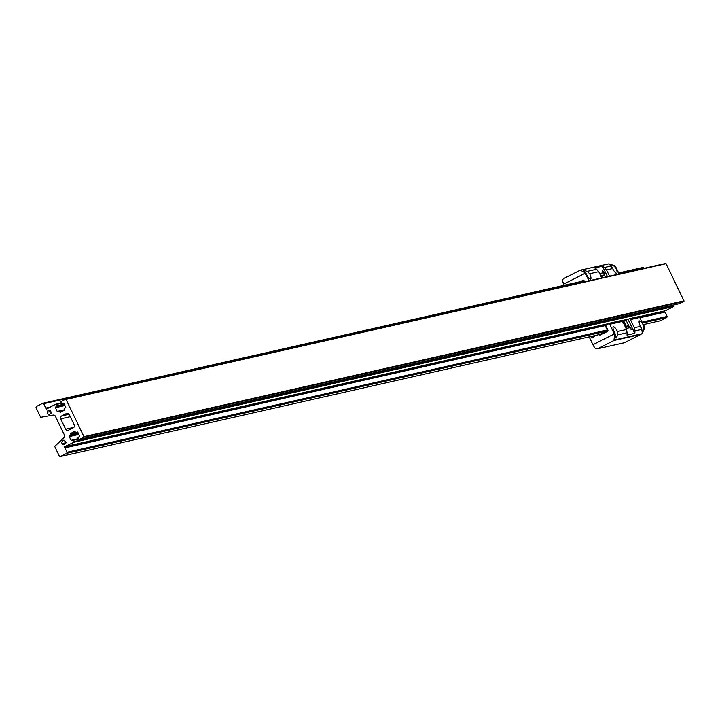 <?xml version="1.0" encoding="UTF-8"?>
<svg xmlns="http://www.w3.org/2000/svg" width="720" height="720" viewBox="0 0 720 720"><rect width="100%" height="100%" fill="white"/><g stroke="black" fill="none" stroke-linecap="round" stroke-linejoin="round"><path stroke-width="1.08" d="M50.535 413.64A1.989 1.899 77.3 0 1 47.34 413.037L47.187 412.236A1.989 1.899 77.3 0 1 49.968 410.571L50.328 410.256L50.58 411.093A1.989 1.899 77.3 0 1 50.913 412.938L51.093 413.775L50.535 413.64L51.309 413.469M65.565 442.971A1.989 1.899 77.3 0 1 62.586 444.222L62.055 443.61A1.989 1.899 77.3 0 1 63.531 440.649L63.855 440.082L64.305 440.766A1.989 1.899 77.3 0 1 65.529 442.161L66.033 442.872M62.586 444.222L65.367 443.592M66.069 399.465L83.97 436.707A0.504 0.486 77.3 0 1 83.709 437.256L79.398 439.434A0.504 0.486 77.3 0 1 78.741 439.2L78.111 437.886A0.504 0.486 77.3 0 1 78.327 437.211L79.38 436.68A0.504 0.486 -102.7 0 0 79.596 436.005L77.796 432.27A0.504 0.486 -102.7 0 0 77.148 432.036L76.095 432.567A0.504 0.486 77.3 0 1 75.438 432.333L75.159 431.757A0.504 0.486 -102.7 0 0 74.502 431.514L70.695 433.44A0.504 0.486 -102.7 0 0 70.479 434.115L70.758 434.7A0.504 0.486 77.3 0 1 70.542 435.375L69.498 435.906A0.504 0.486 -102.7 0 0 69.282 436.581L71.073 440.307A0.504 0.486 -102.7 0 0 71.73 440.55L72.783 440.019A0.504 0.486 77.3 0 1 73.44 440.253L74.07 441.567A0.504 0.486 77.3 0 1 73.854 442.242L64.944 446.562A0.54 0.522 -102.7 0 0 64.647 447.489L67.104 452.223L66.762 453.303L60.408 456.516L59.355 456.138L54.819 446.67A0.54 0.522 77.3 0 1 54.972 446.157L64.017 437.625A2.142 2.052 -102.7 0 0 64.458 435.105L55.386 416.259A2.142 2.052 -102.7 0 0 53.172 415.08L41.058 417.249A0.54 0.522 77.3 0 1 40.572 417.069L36 407.61L36.342 406.521L42.696 403.308L43.749 403.695L45.918 408.573A0.54 0.522 -102.7 0 0 46.809 408.897L55.584 404.28A0.504 0.486 77.3 0 1 56.232 404.514L56.862 405.828A0.504 0.486 77.3 0 1 56.655 406.503L55.602 407.034A0.504 0.486 -102.7 0 0 55.386 407.709L57.177 411.444A0.504 0.486 -102.7 0 0 57.834 411.678L58.887 411.147A0.504 0.486 77.3 0 1 59.544 411.381L59.823 411.957A0.504 0.486 -102.7 0 0 60.471 412.2L64.278 410.274A0.504 0.486 -102.7 0 0 64.494 409.599L64.215 409.014A0.504 0.486 77.3 0 1 64.431 408.339L65.484 407.808A0.504 0.486 -102.7 0 0 65.7 407.133L63.9 403.398A0.504 0.486 -102.7 0 0 63.252 403.164L62.199 403.695A0.504 0.486 77.3 0 1 61.542 403.461L60.912 402.147A0.504 0.486 77.3 0 1 61.128 401.472L65.439 399.294A0.504 0.486 77.3 0 1 66.024 399.42L666.099 263.7L684 300.933A0.504 0.486 77.3 0 1 683.739 301.482L679.428 303.669A0.504 0.486 77.3 0 1 679.212 303.714M65.664 399.24L665.469 263.52A0.504 0.486 77.3 0 1 666.054 263.646L666.099 263.7M45.855 408.069L49.878 407.16M618.921 273.546L643.779 267.921L643.995 268.362M43.749 403.695L583.938 281.466M601.614 277.461L602.667 277.227M618.651 272.988L642.726 267.543L643.779 267.921M42.696 403.308L583.668 280.908M601.353 276.903L602.397 276.669M60.408 456.516L600.759 334.251M643.482 324.585L660.438 320.751L666.792 317.538L642.708 322.983M66.762 453.303L607.113 331.038M625.446 326.889L626.463 326.664L625.581 327.123M642.276 322.074L667.134 316.449L666.792 317.538M67.104 452.223L607.284 329.994M624.969 325.989L626.022 325.755M640.17 317.7L665.028 312.075L667.134 316.449M64.998 447.84L605.178 325.611M622.863 321.615L623.916 321.372M664.695 310.905A0.54 0.522 -102.7 0 0 664.677 311.715L665.028 312.075M65.403 446.517L608.139 323.703M621.927 320.589L628.533 319.095M639.333 316.647L665.433 310.743L673.884 306.468A0.504 0.486 77.3 0 0 674.1 305.793L673.704 304.974M83.952 436.644L683.991 300.87M63.531 440.649L64.341 440.469M62.055 443.61L66.141 442.683M49.968 410.571L50.715 410.4M47.187 412.236L50.787 411.426M60.696 418.86A2.169 2.079 77.3 0 1 61.614 415.971L66.465 413.514A2.169 2.079 77.3 0 1 69.255 414.522L74.241 424.881A2.169 2.079 77.3 0 1 73.323 427.77L68.472 430.218A2.169 2.079 77.3 0 1 65.673 429.21L60.696 418.86L70.299 416.682M626.571 326.916L625.743 327.357L626.571 326.916M601.578 276.165L601.11 276.399L601.578 276.165M601.821 276.219L601.173 276.543L601.821 276.219M607.356 331.362A0.963 0.918 -102.7 0 0 607.761 330.084L605.385 325.152L607.761 330.084A0.963 0.918 77.3 0 1 607.356 331.362L600.426 334.872L607.356 331.362M605.646 325.044L607.851 330.039A1.071 1.026 77.3 0 1 607.401 331.461L600.471 334.962A1.071 1.026 77.3 0 1 599.175 334.611A1.071 1.026 77.3 0 0 600.471 334.962L607.401 331.461A1.071 1.026 77.3 0 0 607.851 330.039L605.628 325.413L607.59 324.216M599.283 334.584A0.963 0.918 -102.7 0 0 600.426 334.872A0.963 0.918 77.3 0 1 599.283 334.584M605.466 325.08A1.071 1.026 -102.7 0 0 605.151 325.539L607.662 330.759L599.652 334.503M582.831 280.404L580.365 281.655L582.831 280.404A1.071 1.026 77.3 0 1 584.208 280.908L584.64 281.799L584.208 280.908A1.071 1.026 77.3 0 0 583.056 280.323L583.056 280.323A1.071 1.026 77.3 0 0 582.831 280.404M584.532 281.817L584.118 280.953A0.963 0.918 -102.7 0 0 582.876 280.503L580.797 281.556L582.876 280.503A0.963 0.918 77.3 0 1 584.118 280.953L584.532 281.817M601.812 276.804L602.334 276.534M582.399 281.187L583.533 280.62L584.145 281.907M599.733 273.762L599.13 272.529M603.972 272.115L602.802 270.783L603.072 272.322L604.251 273.654L603.972 272.115M626.697 330.381L625.995 328.347M630.837 327.933L629.667 326.601L629.937 328.14L631.116 329.472L630.837 327.933M639.387 316.71L629.793 318.879A0.531 0.513 -102.7 0 0 629.298 318.717L638.901 316.548A0.531 0.513 -102.7 0 1 639.387 316.71L643.572 325.638A5.616 1.566 63.2 0 0 643.563 325.611A5.616 1.566 63.2 0 0 639.45 320.949A5.616 1.566 63.2 0 0 640.413 326.322A5.616 1.566 63.2 0 0 640.422 326.349L634.347 327.726L634.887 330.966A5.355 5.13 77.3 0 1 634.761 333.324L628.056 319.392L625.905 319.878L628.56 325.404A2.556 0.711 -116.8 0 1 629.001 327.852A2.556 0.711 -116.8 0 1 628.947 327.87L626.895 328.329A2.556 0.711 -116.8 0 1 625.068 326.196L622.08 320.742M642.024 332.073A5.616 1.566 63.2 0 0 640.809 327.006A5.616 1.566 63.2 0 0 640.125 325.71M612.612 268.56A5.616 1.566 63.2 0 0 612.621 268.578L609.498 264.303L613.305 265.5L615.762 267.84A5.616 1.566 63.2 0 1 615.771 267.867A5.616 1.566 63.2 0 1 616.734 273.24A5.616 1.566 63.2 0 1 612.621 268.578L606.537 269.928L609.534 276.165M613.305 269.874A5.616 1.566 63.2 0 0 613.017 269.262A5.616 1.566 63.2 0 0 609.624 264.708M634.761 333.324L626.967 335.097A5.355 5.13 -102.7 0 0 627.084 332.73L626.544 329.49L617.472 331.542A5.616 1.566 63.2 0 0 617.463 331.515A5.616 1.566 63.2 0 0 613.35 326.862A5.616 1.566 63.2 0 0 614.313 332.226A5.616 1.566 63.2 0 0 614.322 332.253L615.132 335.439L614.547 335.565L613.926 340.515L597.537 348.804L624.537 342.693L640.926 334.404L613.926 340.515M615.924 337.977A5.616 1.566 63.2 0 0 614.709 332.91A5.616 1.566 63.2 0 0 614.025 331.614M584.604 271.989L586.512 274.464A5.616 1.566 63.2 0 0 586.521 274.491A5.616 1.566 63.2 0 0 590.634 279.144A5.616 1.566 63.2 0 0 589.671 273.771A5.616 1.566 63.2 0 0 589.662 273.753L587.205 271.404L583.398 270.207L585.036 273.339L563.76 284.094A5.355 1.494 -116.8 0 1 562.5 279.945L563.418 278.703L580.068 270.288L563.589 278.604M587.205 275.778A5.616 1.566 63.2 0 0 586.917 275.166A5.616 1.566 63.2 0 0 583.524 270.612M590.805 336.501L591.183 337.275A1.179 1.125 -102.7 0 0 592.938 337.662L593.883 336.798A3.213 3.078 -102.7 0 0 594.693 335.619M638.901 316.548A0.531 0.513 -102.7 0 0 638.793 316.593L629.424 318.708M643.95 325.548L644.418 328.806L642.357 332.073L640.422 326.349M580.113 270.261L608.31 263.934L613.89 265.365L616.131 267.759L619.137 273.987M589.131 280.782L585.036 273.339M564.327 285.282L563.76 284.094M597.537 348.804L595.53 348.57A5.355 1.494 -116.8 0 1 592.938 344.727L589.158 336.879M592.938 344.727L614.214 333.963L609.39 323.496A0.531 0.513 77.3 0 0 608.904 323.334L621.504 320.49A0.531 0.513 77.3 0 1 621.99 320.643L609.39 323.496M606.762 324.405L607.455 324.648L608.787 323.379A0.531 0.513 77.3 0 1 608.904 323.334M605.322 277.119L604.341 275.076A2.556 0.711 63.2 0 0 602.523 272.943L600.462 273.411A2.556 0.711 63.2 0 0 600.417 273.429A2.556 0.711 63.2 0 0 600.849 275.868L601.83 277.902M602.883 277.668L602.163 276.183A2.556 0.711 63.2 0 0 601.92 275.697L600.993 276.165M625.779 327.411L626.607 326.997A2.556 0.711 -116.8 0 0 626.391 326.502L623.871 321.282L625.905 319.878M601.731 277.929L598.734 271.701L589.662 273.753M606.537 269.928L604.35 267.525A5.355 5.13 -102.7 0 0 602.451 266.184L594.648 267.948A5.355 5.13 77.3 0 1 596.547 269.289L598.734 271.701M608.31 263.934L580.428 270.243L584.019 272.124M634.347 327.726L630.432 319.59L640.035 317.421M629.793 318.879L630.432 319.59M625.005 320.274L625.833 320.085M629.298 318.717A0.531 0.513 -102.7 0 0 629.19 318.762L628.056 319.392M643.572 325.638L643.833 328.941M617.472 331.542L617.733 334.845L616.257 337.986L615.132 335.439M624.582 342.675L641.916 333.765L644.418 328.806M621.99 320.643L622.629 321.354L610.029 324.207M614.214 333.963L614.547 335.565M609.021 323.325L621.387 320.526A0.531 0.513 77.3 0 1 621.504 320.49M622.629 321.354L626.544 329.49M602.451 266.184L607.473 276.633M50.724 413.757L51.246 413.64M61.884 443.763L66.078 442.818M45.918 408.573L48.033 408.087M66.024 399.42L666.054 263.646M59.823 411.957L61.848 411.498M59.544 411.381L64.143 410.337M57.177 411.444L64.548 409.77M55.386 407.709L64.935 405.549M55.602 407.034L64.665 404.982M56.655 406.503L64.539 404.721M56.862 405.828L64.269 404.154M56.232 404.514L61.479 403.326M55.8 404.226L61.317 402.984M64.647 447.489L605.421 325.125M622.674 321.219L623.889 320.949M639.945 317.313L664.677 311.715M73.854 442.242L673.884 306.468M74.07 441.567L674.1 305.793M73.44 440.253L78.678 439.065M72.999 439.965L78.516 438.723L72.891 439.974M71.073 440.307L78.471 438.633M69.282 436.581L78.831 434.421M69.498 435.906L78.561 433.854M70.542 435.375L78.435 433.584M70.758 434.7L78.156 433.026M70.479 434.115L77.886 432.441M70.695 433.44L75.456 432.369M76.095 432.567L77.751 432.189M79.398 439.434L679.428 303.669M83.709 437.256L683.739 301.482M83.97 436.707L684 300.933M63.558 440.415L64.269 440.262M50.112 410.391L50.58 410.283M61.614 415.971L69.111 414.27M65.673 429.21L73.881 427.356M66.465 413.514L67.41 413.298M591.183 337.275L594.063 336.627M600.264 274.086L602.523 272.943M602.163 276.183L604.341 275.076M626.391 326.502L628.56 325.404M596.547 269.289L587.205 271.404M610.704 266.085L604.35 267.525M613.89 265.365L613.305 265.5M641.232 329.526L634.887 330.966M627.084 332.73L617.733 334.845M641.916 333.765L614.034 340.074M65.547 399.249L665.577 263.484M55.692 404.235L61.308 402.966M75.987 432.603L77.76 432.207M79.29 439.479L679.32 303.705"/></g></svg>
